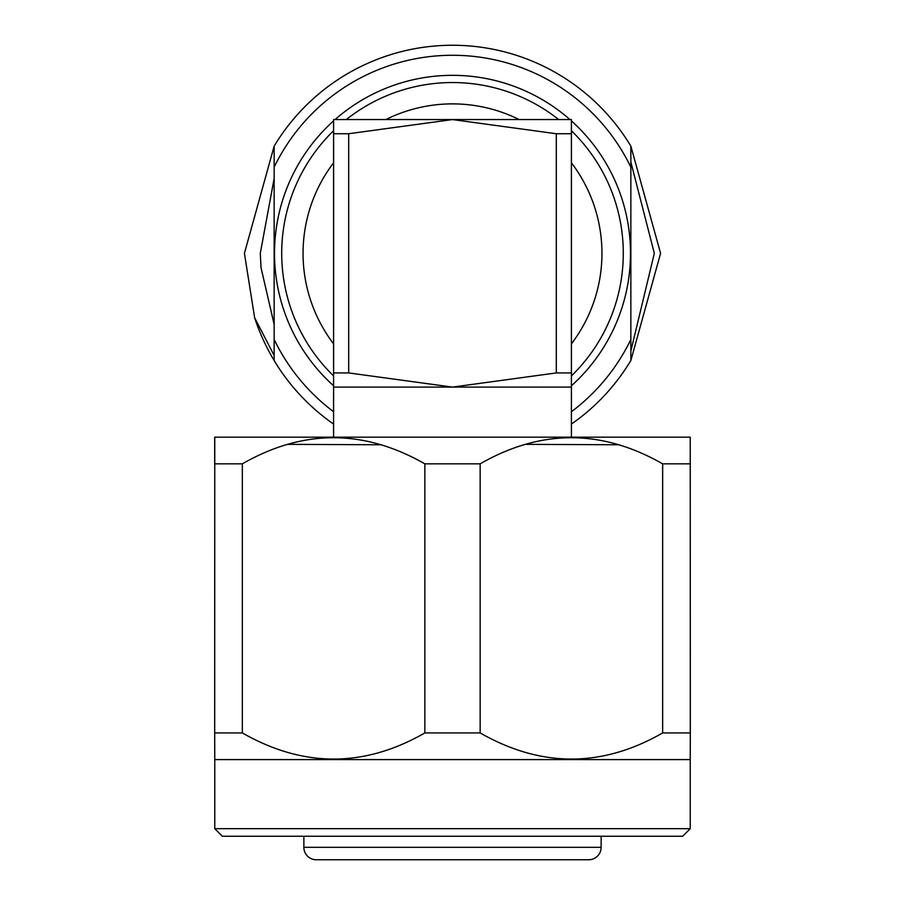 <?xml version="1.0" encoding="UTF-8"?>
<svg xmlns="http://www.w3.org/2000/svg" width="905" height="905" viewBox="0 0 905 905"><rect width="100%" height="100%" fill="white"/><g stroke="black" fill="none" stroke-linecap="round" stroke-linejoin="round"><path stroke-width="1.36" d="M333.594 343.866A149.449 149.449 0 0 1 333.594 162.798M385.858 119.562A149.449 149.449 0 0 1 519.142 119.562M571.406 162.798A149.449 149.449 0 0 1 571.406 343.866M682.687 836.243L222.313 836.243L214.768 828.686L690.232 828.686L682.687 836.243M571.417 437.172L571.417 387.102L452.5 387.102L348.697 372.928L333.594 372.928L333.594 119.562L452.5 119.562L556.303 133.736L571.406 133.736L571.406 119.562L452.5 119.562L348.697 133.736L348.697 372.928M333.583 437.172L333.583 387.102L452.5 387.102L556.303 372.928L556.303 133.736M690.232 828.686L690.232 759.6L214.768 759.6L214.768 828.686M303.865 836.243L303.865 847.329A12.421 12.421 0 0 0 315.811 859.75L589.189 859.75A12.421 12.421 0 0 0 601.135 847.329L303.865 847.329M601.135 836.243L601.135 847.329M214.689 437.262L214.689 463.835L242.348 463.835L242.348 732.937L214.689 732.937L214.768 437.172L690.232 437.172L690.311 732.937L662.652 732.937L662.652 463.835L690.311 463.835M619.122 444.774L525.092 444.344M381.31 444.774L287.281 444.344M214.768 759.6L214.689 732.937M690.232 759.6L690.311 732.937M424.841 732.937L424.841 463.835L480.159 463.835L480.159 732.937L424.841 732.937C364.138 767.757 303.299 767.757 242.348 732.937M662.652 732.937C601.949 767.757 541.111 767.757 480.159 732.937M242.348 463.835C303.051 429.015 363.889 429.015 424.841 463.835M480.159 463.835C540.862 429.015 601.701 429.015 662.652 463.835M333.594 133.736L348.697 133.736M571.406 133.736L571.406 372.928L556.303 372.928M571.406 387.102L571.406 372.928M333.594 387.102L333.594 372.928M630.491 253.332A177.991 177.991 0 0 1 571.406 385.779A177.991 177.991 0 0 0 571.406 120.885M569.924 119.562A177.991 177.991 0 0 0 335.076 119.562M333.594 120.885A177.991 177.991 0 0 0 333.594 385.779A177.991 177.991 0 0 1 274.509 253.332M274.147 324.409L261.047 267.767L260.289 253.332L274.147 178.466M630.853 162.006L654.326 253.332L630.853 351.05M571.417 424.083A208.082 208.082 0 0 0 630.853 360.518L660.582 253.332L630.853 146.157A208.082 208.082 0 0 0 274.147 146.157L244.418 253.332L254.633 317.734L274.147 355.484M660.582 253.332L630.853 146.157L660.582 253.332M274.147 146.157L244.418 253.332L274.147 146.157L274.147 339.488A198.082 198.082 0 0 0 333.583 411.741M274.147 339.488L274.147 360.518A208.082 208.082 0 0 1 254.633 317.734M274.147 360.518A208.082 208.082 0 0 0 333.583 424.083M630.853 360.518L630.853 167.176A198.082 198.082 0 0 0 274.147 167.176M571.417 411.741A198.082 198.082 0 0 0 630.853 339.488M630.853 167.176L630.853 146.157M571.406 375.926A170.785 170.785 0 0 0 571.406 130.739M558.679 119.562A170.785 170.785 0 0 0 346.321 119.562M333.594 130.739A170.785 170.785 0 0 0 333.594 375.926"/></g></svg>
